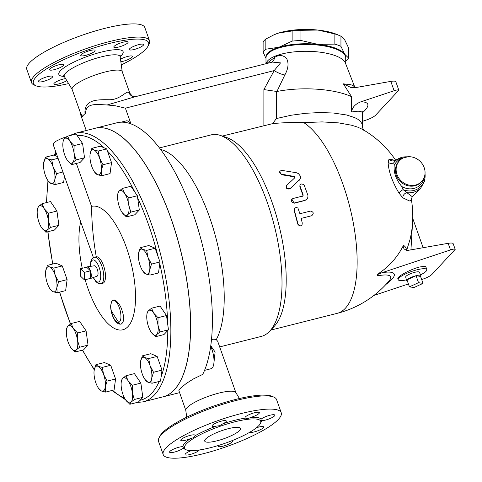 <?xml version="1.0" encoding="UTF-8"?>
<svg xmlns="http://www.w3.org/2000/svg" width="482" height="482" viewBox="0 0 482 482"><rect width="100%" height="100%" fill="white"/><g stroke="black" fill="none" stroke-linecap="round" stroke-linejoin="round"><path stroke-width="0.72" d="M265.986 58.418L263.112 52.092A43.639 14.683 0 0 1 265.841 49.2L278.988 47.23A39.843 13.406 180 0 0 266.01 57.364M300.937 40.482L317.903 44.362A39.843 13.406 180 0 0 278.988 47.23L292.134 41.133A43.639 14.683 0 0 1 300.937 40.482L300.943 30.312A43.639 14.683 180 0 0 292.134 30.962L278.988 32.933L274.137 34.716L265.847 39.03A43.639 14.683 180 0 0 263.118 41.922L263.112 52.092M317.903 44.362L334.87 44.115A43.639 14.683 0 0 1 340.943 46.356L344.763 54.273A39.843 13.406 180 0 0 317.903 44.362M345.684 57.394A39.843 13.406 180 0 0 344.763 54.273L348.582 58.057A43.639 14.683 0 0 1 345.859 60.949L345.708 61.039M274.372 34.62A39.843 13.406 0 0 1 274.559 34.535A39.843 13.406 0 0 1 278.988 32.933A39.843 13.406 0 0 1 317.903 30.065L300.943 30.312M348.582 58.057L348.588 47.893L344.769 39.976L340.949 36.192A43.639 14.683 180 0 0 340.129 35.831A43.639 14.683 180 0 0 334.87 33.945L317.903 30.065A39.843 13.406 0 0 1 337.153 34.553L340.129 35.831M340.943 46.356L340.949 36.192M334.87 44.115L334.87 33.945M343.082 53.068L342.371 52.448A39.102 13.159 180 0 0 305.853 43.976A39.102 13.159 180 0 0 269.33 52.424L268.619 53.044A39.861 13.412 0 0 1 305.853 44.44A39.861 13.412 0 0 1 343.082 53.068A39.861 13.412 0 0 1 345.708 57.864L345.708 63.841M292.134 41.133L292.134 30.962M265.841 49.2L265.847 39.03M84.452 279.909L80.639 276.27L80.5 268.739L84.314 272.378L84.452 279.909L90.574 278.367A6.073 2.326 -104.2 0 0 90.429 270.836L84.314 272.378M86.615 267.197L90.429 270.836A6.073 2.326 -104.2 0 0 87.188 266.877A6.073 2.326 -104.2 0 0 86.615 267.197L80.5 268.739M90.429 270.836L90.574 278.367A6.073 2.326 -104.2 0 1 90.158 278.644A6.073 2.326 -104.2 0 1 89.501 278.632M87.188 266.877L94.418 265.763A5.38 2.061 75.8 0 1 97.659 270.492A5.38 2.061 75.8 0 1 97.051 276.192L90.158 278.644M409.441 286.832L418.533 282.681L423.033 283.398L413.942 287.549L409.441 286.832L406.965 279.849L416.062 275.698L418.533 282.681M420.563 276.415A7.591 1.663 160.5 0 0 420.907 275.571A7.591 1.663 160.5 0 0 416.062 275.698L420.563 276.415L423.033 283.398M416.062 275.698A7.591 1.663 160.5 0 0 406.965 279.849A7.591 1.663 160.5 0 0 406.603 280.632A7.591 1.663 160.5 0 0 407.404 281.078M406.603 280.632L405.681 277.036A7.26 1.591 -19.5 0 1 406.031 276.282A7.26 1.591 -19.5 0 1 413.315 272.71A7.26 1.591 -19.5 0 1 419.358 272.191L420.907 275.571M146.853 314.879L147.064 312.987L148.287 310.86A12.9 4.934 -104.2 0 0 146.853 314.879A12.9 4.934 -104.2 0 0 147.004 320.379A12.9 4.934 -104.2 0 0 151.209 332.243A12.9 4.934 -104.2 0 0 151.252 332.309A12.9 4.934 -104.2 0 0 156.692 334.598L155.469 336.725L151.252 332.309M151.571 308.215L153.764 313.21A12.9 4.934 -104.2 0 0 148.287 310.86L151.571 308.215L160.054 306.07L166.513 315.547L168.459 329.802L159.976 331.947L156.692 334.598A12.9 4.934 -104.2 0 0 157.969 325.079L159.976 331.947M158.024 317.692L157.969 325.079A12.9 4.934 -104.2 0 0 153.764 313.21L158.024 317.692L166.513 315.547M140.527 361.97L140.569 361.608A12.9 4.934 -104.2 0 0 140.527 361.97A12.9 4.934 -104.2 0 0 142.256 373.954A12.9 4.934 -104.2 0 0 144.925 379.394A12.9 4.934 -104.2 0 0 147.847 382.16L144.925 379.394M142.341 355.849L144.473 357.469A12.9 4.934 -104.2 0 0 140.569 361.608L142.341 355.849L150.824 353.71L157.156 356.421L148.667 358.566L150.065 365.675A12.9 4.934 -104.2 0 0 144.473 357.469L148.667 358.566M151.752 378.027L152.047 383.256L147.847 382.16A12.9 4.934 -104.2 0 0 151.752 378.027A12.9 4.934 -104.2 0 0 150.065 365.675L153.523 372.267L151.752 378.027M121.211 382.437L121.428 380.545L122.645 378.418A12.9 4.934 -104.2 0 0 121.211 382.437A12.9 4.934 -104.2 0 0 121.368 387.932A12.9 4.934 -104.2 0 0 125.567 399.801A12.9 4.934 -104.2 0 0 125.615 399.867A12.9 4.934 -104.2 0 0 131.05 402.151L129.833 404.278L125.615 399.867M125.935 375.767L128.128 380.768A12.9 4.934 -104.2 0 0 122.645 378.418L125.935 375.767L134.418 373.628L140.871 383.106L132.387 385.245L132.327 392.637A12.9 4.934 -104.2 0 0 128.128 380.768L132.387 385.245M134.333 399.5L131.05 402.151A12.9 4.934 -104.2 0 0 132.327 392.637L134.333 399.5L142.823 397.361L138.316 402.139L129.833 404.278M94.092 370.809L95.906 364.687L98.039 366.308A12.9 4.934 -104.2 0 0 94.135 370.441A12.9 4.934 -104.2 0 0 94.092 370.809A12.9 4.934 -104.2 0 0 95.828 382.792A12.9 4.934 -104.2 0 0 98.491 388.233A12.9 4.934 -104.2 0 0 101.413 390.998L98.491 388.233M102.238 367.404L103.63 374.514A12.9 4.934 -104.2 0 0 98.039 366.308L102.238 367.404L110.721 365.26L115.572 378.966L107.088 381.105L105.317 386.859A12.9 4.934 -104.2 0 0 103.63 374.514L107.088 381.105M105.612 392.095L101.413 390.998A12.9 4.934 -104.2 0 0 105.317 386.859L105.612 392.095L114.095 389.95L115.572 378.966M66.432 330.188L66.643 328.296L67.86 326.169L71.149 323.518L73.342 328.519A12.9 4.934 -104.2 0 0 67.86 326.169A12.9 4.934 -104.2 0 0 66.432 330.188A12.9 4.934 -104.2 0 0 66.582 335.683A12.9 4.934 -104.2 0 0 70.788 347.552A12.9 4.934 -104.2 0 0 70.83 347.618L75.047 352.029L76.264 349.902A12.9 4.934 -104.2 0 0 77.548 340.388A12.9 4.934 -104.2 0 0 73.342 328.519L77.602 332.996L77.548 340.388L79.554 347.257L76.264 349.902A12.9 4.934 -104.2 0 1 70.83 347.618L70.83 347.618M49.586 266.974L53.779 268.07L55.177 275.18A12.9 4.934 -104.2 0 0 49.586 266.974A12.9 4.934 -104.2 0 0 45.682 271.107L47.453 265.353L49.586 266.974M58.635 281.771L56.864 287.525A12.9 4.934 -104.2 0 0 55.177 275.18L58.635 281.771L67.119 279.626L65.642 290.616L57.153 292.761L52.96 291.664A12.9 4.934 -104.2 0 0 56.864 287.525L57.153 292.761M45.639 271.468L45.682 271.107A12.9 4.934 -104.2 0 0 45.639 271.468A12.9 4.934 -104.2 0 0 47.369 283.452A12.9 4.934 -104.2 0 0 50.038 288.899A12.9 4.934 -104.2 0 0 52.96 291.664L50.038 288.899M44.199 208.712L48.459 213.195L48.399 220.581A12.9 4.934 -104.2 0 0 44.199 208.712A12.9 4.934 -104.2 0 0 38.717 206.362L42 203.717L44.199 208.712M50.405 227.45L47.122 230.101A12.9 4.934 -104.2 0 0 48.399 220.581L50.405 227.45L58.894 225.305L54.388 230.083L45.898 232.228L41.639 227.745A12.9 4.934 -104.2 0 0 41.687 227.811L41.639 227.745A12.9 4.934 -104.2 0 1 37.439 215.882A12.9 4.934 -104.2 0 1 37.283 210.387L37.494 208.489L38.717 206.362A12.9 4.934 -104.2 0 0 37.283 210.387M41.687 227.811L41.687 227.811A12.9 4.934 -104.2 0 0 47.122 230.101L45.898 232.228M53.153 167.007L56.611 173.598L54.84 179.352A12.9 4.934 -104.2 0 0 53.153 167.007A12.9 4.934 -104.2 0 0 47.561 158.801L51.755 159.897L53.153 167.007M55.129 184.588L50.935 183.491A12.9 4.934 -104.2 0 0 54.84 179.352L55.129 184.588L63.618 182.443L64.437 176.358M50.935 183.491L48.013 180.726A12.9 4.934 -104.2 0 0 50.935 183.491M43.615 163.29L45.429 157.18L47.561 158.801A12.9 4.934 -104.2 0 0 43.657 162.934A12.9 4.934 -104.2 0 0 43.615 163.296A12.9 4.934 -104.2 0 0 45.344 175.279A12.9 4.934 -104.2 0 0 48.013 180.726M74.041 153.023L76.048 159.891L72.758 162.542A12.9 4.934 -104.2 0 0 74.041 153.023A12.9 4.934 -104.2 0 0 69.836 141.16L74.095 145.636L74.041 153.023M67.323 160.259L67.323 160.259A12.9 4.934 -104.2 0 0 72.758 162.542L71.541 164.669L67.281 160.193A12.9 4.934 -104.2 0 0 67.323 160.259L67.281 160.193A12.9 4.934 -104.2 0 1 63.076 148.323A12.9 4.934 -104.2 0 1 62.925 142.829L63.136 140.937L64.353 138.81L67.643 136.159L69.836 141.16A12.9 4.934 -104.2 0 0 64.353 138.81A12.9 4.934 -104.2 0 0 62.925 142.829M101.268 170.514L101.563 175.749L97.364 174.653A12.9 4.934 -104.2 0 0 101.268 170.514A12.9 4.934 -104.2 0 0 99.581 158.168L103.04 164.76L101.268 170.514M97.364 174.653L94.442 171.887A12.9 4.934 -104.2 0 0 97.364 174.653M90.044 154.457L90.086 154.095A12.9 4.934 -104.2 0 0 90.044 154.457L90.044 154.451A12.9 4.934 -104.2 0 0 91.779 166.441A12.9 4.934 -104.2 0 0 94.442 171.887M93.99 149.962L98.189 151.059L99.581 158.168A12.9 4.934 -104.2 0 0 93.99 149.962A12.9 4.934 -104.2 0 0 90.086 154.095L91.857 148.342L93.99 149.962M127.543 214.791L126.326 216.918L122.06 212.442A12.9 4.934 -104.2 0 0 122.109 212.508A12.9 4.934 -104.2 0 0 127.543 214.791A12.9 4.934 -104.2 0 0 128.821 205.272L130.833 212.14L127.543 214.791M122.109 212.508L122.06 212.442A12.9 4.934 -104.2 0 1 117.861 200.572A12.9 4.934 -104.2 0 1 117.704 195.077L117.921 193.186L119.138 191.059A12.9 4.934 -104.2 0 0 117.704 195.077M124.621 193.409L128.881 197.885L128.821 205.272A12.9 4.934 -104.2 0 0 124.621 193.409A12.9 4.934 -104.2 0 0 119.138 191.059L122.428 188.408L124.621 193.409M168.459 329.802L163.952 334.58L155.469 336.725M157.156 356.421L162.006 370.128L160.53 381.117L152.047 383.256M162.006 370.128L153.523 372.267M110.721 365.26L104.395 362.548L95.906 364.687M71.149 323.518L79.632 321.38L86.091 330.857L88.037 345.112L83.531 349.89L75.047 352.029M86.091 330.857L77.602 332.996M53.779 268.07L62.268 265.925L55.936 263.214L47.453 265.353M62.268 265.925L67.119 279.626M48.459 213.195L56.942 211.05L50.489 201.572L42 203.717M56.942 211.05L58.894 225.305M57.418 156.542L53.912 155.041L45.429 157.18M58.045 158.307L51.755 159.897M62.895 172.014L56.611 173.598M74.095 145.636L82.585 143.497L76.126 134.014L67.643 136.159M82.585 143.497L84.531 157.753L76.048 159.891M84.531 157.753L80.024 162.524L71.541 164.669M91.857 148.342L100.346 146.203L106.673 148.914L98.189 151.059M106.673 148.914L111.523 162.621L103.04 164.76M111.523 162.621L110.047 173.604L101.563 175.749M122.428 188.408L130.911 186.263L134.858 192.059L137.364 195.746L128.881 197.885M137.364 195.746L139.316 210.001L130.833 212.14M139.316 210.001L134.809 214.773L126.326 216.918M140.871 383.106L142.823 397.361M88.037 345.112L79.554 347.257M145.823 273.987L142.901 271.221A12.9 4.934 -104.2 0 0 145.823 273.987A12.9 4.934 -104.2 0 0 149.727 269.848L150.023 275.083L145.823 273.987M138.503 253.797L138.545 253.436A12.9 4.934 -104.2 0 0 138.503 253.797L138.503 253.791A12.9 4.934 -104.2 0 0 140.232 265.781A12.9 4.934 -104.2 0 0 142.901 271.221M140.316 247.676L142.449 249.296A12.9 4.934 -104.2 0 0 138.545 253.436L140.316 247.676L148.799 245.537L155.132 248.248L159.982 261.955L151.499 264.094L149.727 269.848A12.9 4.934 -104.2 0 0 148.04 257.502L151.499 264.094M146.642 250.393L148.04 257.502A12.9 4.934 -104.2 0 0 142.449 249.296L146.642 250.393L155.132 248.248M159.982 261.955L158.506 272.945L150.023 275.083M95.105 128.284A138.503 53.002 75.8 0 1 95.135 128.278A138.503 53.002 75.8 0 1 180.437 249.592A138.503 53.002 75.8 0 1 162.952 396.855A138.503 53.002 75.8 0 1 162.916 396.867M76.361 163.452L91.562 206.386A63.648 24.359 75.8 0 1 130.309 260.075A63.648 24.359 75.8 0 1 124.26 329.29A63.648 24.359 75.8 0 1 85.151 279.735M82.259 268.293A63.648 24.359 75.8 0 1 80.633 222.094M67.004 136.605L61.19 138.653L55.551 141.443L53.918 142.774L53.219 144.678L93.412 257.611M91.562 206.386C91.737 223.118 93.303 239.909 96.255 256.761L94.358 257.237L92.255 258.533L90.839 261.316L90.393 266.383M96.255 256.761A13.659 5.23 75.8 0 1 104.552 268.986A13.659 5.23 75.8 0 1 102.774 283.289L101.045 283.723A13.659 5.23 -104.2 0 0 102.154 283.042A13.659 5.23 -104.2 0 0 102.335 267.63A13.659 5.23 -104.2 0 0 94.358 257.237M119.789 324.181L111.083 310.625M121.066 324.139C118.464 324.308 116.289 322.916 114.547 319.964C112.155 315.879 110.836 311.3 110.595 306.233L110.595 306.233C111.938 297.725 115.258 297.828 120.554 306.534C124.489 316.005 124.657 321.874 121.066 324.139L121.199 324.109M75.355 133.273L95.068 128.296A138.503 53.002 75.8 0 1 180.364 249.61A138.503 53.002 75.8 0 1 162.88 396.873L143.166 401.849A138.503 53.002 -104.2 0 0 160.651 254.586A138.503 53.002 -104.2 0 0 75.355 133.273L69.42 135.707M286.772 185.172C285.94 188.113 287.091 189.215 290.212 188.486L300.099 179.093L300.533 177.756L300.358 176.093L298.472 173.628L296.406 172.731L281.976 170.411L280.108 170.99L279.723 172.562L281.102 174.092L294.424 176.484L294.942 177.635L286.356 185.745M300.045 179.177L290.007 188.793C286.886 189.522 285.742 188.426 286.573 185.51M294.761 178.003L294.249 176.858L281.741 174.755L279.68 171.809M302.262 222.997L302.045 224.775L300.852 225.829L299.364 225.781L298.183 224.648L294.261 210.032L294.592 208.272L296.279 207.374L297.93 208.067L299.9 213.743L310.468 211.074C313.655 211.923 314.065 213.472 311.703 215.725L301.136 218.394L302.262 222.997M311.493 215.785L301.136 218.4M300.19 225.944L297.695 224.124A100.178 38.337 -104.2 0 0 294.062 210.423L295.068 207.778M292.887 198.536L291.731 199.343L291.399 200.874L292.206 202.41L293.779 203.097L305.184 200.301L307.148 198.933L307.938 197.126L307.902 195.355L304.323 185.51L303.455 184.383L301.184 183.955L300.274 184.588L299.882 185.654L303.214 195.162L302.78 196.041L292.887 198.536M306.383 199.687L304.714 200.56L294.147 203.229L291.875 199.156M302.545 196.27L302.979 195.397A100.178 38.337 -104.2 0 0 299.834 186.889L300.087 184.877M128.676 92.225A7.591 7.194 -67.8 0 0 132.616 96.412A7.591 7.194 -67.8 0 0 132.622 96.412L129.857 93.273A26.564 5.814 160.5 0 0 128.676 92.225C125.73 91.08 120.06 99.907 109.131 99.738C98.021 99.641 83.717 99.069 85.037 113.728M86.242 130.52L80.645 114.728L82.277 116.752A31.872 6.977 -19.5 0 1 83.494 115.126A31.872 6.977 -19.5 0 1 85.543 113.294C85.91 102.546 96.593 104.486 107.149 104.968L135.267 96.713L132.622 96.412M82.518 116.343L80.223 112.258M107.149 104.968L115.596 105.829L125.398 108.167L274.198 70.595L263.889 89.586L276.927 91.496L284.826 74.969C288.387 68.552 288.965 63.04 286.567 58.443C283.085 54.936 279.15 54.568 274.752 57.346L266.673 63.54M135.267 96.713L272.414 62.088L280.536 62.889L274.198 70.595A15.177 6.543 30 0 0 284.826 74.969M129.857 93.273L122.193 71.631A26.564 5.814 160.5 0 0 100.268 73.354A26.564 5.814 160.5 0 0 73.36 86.507A26.564 5.814 160.5 0 0 72.119 89.363L80.229 112.27L80.639 114.698M121.066 122.175L126.188 120.886A15.177 5.808 75.8 0 1 131.044 123.886M211.484 339.382L214.159 339.201L216.279 339.605A103.973 39.789 -104.2 0 0 213.912 230.715A103.973 39.789 -104.2 0 0 160.633 149.456M204.537 370.369L210.971 368.742A15.177 5.808 -104.2 0 0 213.881 363.259A15.177 5.808 -104.2 0 0 210.67 346.257M239.427 398.524L235.794 392.505A26.564 5.814 160.5 0 0 213.418 394.638A26.564 5.814 160.5 0 0 187.07 407.615A26.564 5.814 160.5 0 0 185.769 410.218L186.733 417.183M185.787 410.351L178.876 390.534L180.599 388.088L186.293 383.449L193.396 378.948L202.723 374.387A138.503 53.002 -104.2 0 0 193.987 216.37A138.503 53.002 -104.2 0 0 116.891 122.783L95.135 128.278M216.279 339.605L217.689 341.298L235.861 392.619M406.434 250.26A81.35 19.931 164.3 0 0 403.482 245.308L403.175 247.031L404.055 248.899L406.248 250.218L407.953 250.381L448.158 243.32L450.495 249.929L382.166 272.661L377.713 274.463L377.322 275.891A47.79 9.158 -23.2 0 1 388.98 281.036A47.79 9.158 -23.2 0 1 388.98 281.042L388.974 281.042A100.178 100.178 0 0 1 337.123 313.354A100.178 38.337 -104.2 0 0 353.758 225.51A100.178 38.337 -104.2 0 0 303.75 122.627L322.121 121.898L338.611 122.886L351.631 125.236L357.524 127.073L362.687 129.465A100.178 100.178 0 0 1 395.433 159.885M373.912 295.448L408.423 283.958M421.672 279.554L422.943 279.126C427.1 277.644 430.077 276.102 431.866 274.493L455.195 249.375C454.845 248.851 453.279 249.031 450.495 249.929M419.346 267.058A15.177 3.32 160.5 0 1 426.106 267.51L425.54 266.45L424.503 266.227L419.346 267.058C410.266 269.378 396.656 276.801 397.885 278.759L398.222 279.711A15.177 3.32 160.5 0 0 406.404 279.873M455.195 249.375L453.17 243.669C452.761 242.958 451.092 242.844 448.158 243.32M377.713 274.463L377.611 274.162A89.23 80.096 43.3 0 0 403.482 245.308M377.322 275.891A96.695 37.006 -104.2 0 0 377.611 274.162M410.935 249.881L412.544 223.046M394.891 160.289L389.07 159L388.088 162.241C388.625 171.55 392.27 181.859 399.042 193.162L402.819 197.831L409.483 200.97L411.435 199.879A100.178 100.178 0 0 1 410.068 239.355L406.651 250.309M420.581 274.854A15.177 3.32 160.5 0 0 426.124 271.209A15.177 3.32 160.5 0 0 426.835 269.577A15.177 3.32 160.5 0 0 411.423 271.511A15.177 3.32 160.5 0 0 398.222 279.711M354.987 87.658L353.457 85.838L351.071 84.784L343.377 83.838L351.047 87.591L356.186 87.495L390.812 81.392L394.125 90.743L361.145 101.72C355.403 103.853 352.203 107.293 351.547 112.035C358.656 110.625 362.259 111.053 362.374 113.318L362.795 111.222M362.368 121.35L366.579 119.946C370.73 118.464 373.707 116.915 375.496 115.312L398.825 90.194C398.475 89.67 396.915 89.851 394.125 90.743M398.825 90.194L395.83 81.741C395.421 81.03 393.746 80.916 390.812 81.392M351.547 112.035L351.553 96.671L343.377 83.838M276.927 91.496A56.539 19.027 0 0 1 351.553 96.671M266.028 63.702L266.323 62.943A39.861 13.412 0 0 1 305.853 51.291A39.861 13.412 0 0 1 345.371 62.973L354.939 87.543M411.435 199.879L411.435 199.879C411.279 199.006 411.604 197.982 412.411 196.807L406.941 192.71A4.555 3.862 -54.7 0 0 402.819 197.831M389.07 159A4.555 4.332 -115.1 0 0 394.475 160.524A4.555 4.332 -115.1 0 0 394.481 160.524A4.555 4.332 -115.1 0 0 394.969 160.253M388.088 162.241A4.555 3.603 176.1 0 0 393.692 162.898L395.348 159.97L407.965 156.752M403.289 157.969A16.539 14.846 43.3 0 0 394.234 165.254C393.487 172.399 395.993 179.485 401.759 186.498A16.539 14.846 43.3 0 0 424.112 177.611M394.234 165.254L393.692 162.898A18.021 16.177 43.3 0 1 407.115 156.843M399.042 193.162A4.555 2.109 149.8 0 1 403.175 189.673L401.759 186.498M425.058 172.875L424.732 180.949L420.84 187.872A18.973 17.033 43.3 0 1 406.941 192.71L403.175 189.673A18.021 16.177 43.3 0 0 425.016 173.731M424.19 167.652A15.177 13.623 43.3 0 0 399.548 160.669A15.177 13.623 43.3 0 0 401.241 180.997A15.177 13.623 43.3 0 0 421.63 181.503A15.177 13.623 43.3 0 0 424.19 167.652M303.75 122.627C292.285 122.338 281.916 122.675 272.637 123.627L276.373 118.56L276.385 91.562M363.88 130.279C364.061 131.164 362.006 127.037 362.368 125.742L362.024 123.838L360.476 121.416L357.722 119.193L354.68 117.59L346.6 114.987L333.327 112.999L319.807 112.553L305.968 113.27L291.007 115.258L276.373 118.56M272.637 123.627L222.28 136.075M219.678 346.919L261.232 336.43A103.973 39.789 -104.2 0 0 269.715 331.17L274.366 326.2A100.178 38.337 -104.2 0 0 278.831 224.745A100.178 38.337 -104.2 0 0 226.739 137.575L220.286 135.406A103.973 39.789 -104.2 0 0 213.183 134.37L159.476 147.926M265.986 63.708L265.986 57.84A39.861 13.412 0 0 1 268.619 53.044M274.752 57.346A15.177 9.568 -120 0 1 271.818 62.244M186.407 443.904A40.416 8.845 160.5 0 0 184.516 448.254A40.416 8.845 160.5 0 0 212.128 447.272A40.416 8.845 160.5 0 0 253.412 429.974A40.416 8.845 160.5 0 0 260.708 421.28A40.416 8.845 160.5 0 0 227.353 423.895A40.416 8.845 160.5 0 0 186.407 443.904M205.615 439.054A18.973 4.151 -19.5 0 1 224.829 429.661A18.973 4.151 -19.5 0 1 240.494 428.432A18.973 4.151 -19.5 0 1 223.997 438.68A18.973 4.151 -19.5 0 1 204.723 441.096A18.973 4.151 -19.5 0 1 205.615 439.054M261.563 420.635L260.702 420.714L261.117 419.153A7.591 1.663 -19.5 0 1 268.89 415.526A7.591 1.663 -19.5 0 1 274.83 415.135A7.591 1.663 -19.5 0 1 269.896 418.593A7.591 1.663 -19.5 0 1 261.563 420.635A41.627 9.11 160.5 0 1 260.684 422.792M250.544 417.466C248.363 418.665 246.688 418.87 245.507 418.075A7.591 1.663 -19.5 0 1 245.049 417.737A7.591 1.663 -19.5 0 1 251.646 413.634A7.591 1.663 -19.5 0 1 259.358 412.67A7.591 1.663 -19.5 0 1 250.538 417.466A41.627 9.11 160.5 0 1 261.117 419.153M245.79 418.183L245.507 418.075A41.627 9.11 160.5 0 0 222.925 423.78L219.641 425.708L216.249 426.124A7.591 1.663 -19.5 0 1 212.008 426.076A7.591 1.663 -19.5 0 1 218.611 421.979A7.591 1.663 -19.5 0 1 226.317 421.009A7.591 1.663 -19.5 0 1 222.925 423.78M194.891 435.873L193.372 437.74L190.486 438.578A7.591 1.663 -19.5 0 1 180.756 440.337A7.591 1.663 -19.5 0 1 187.353 436.24A7.591 1.663 -19.5 0 1 195.065 435.27A7.591 1.663 -19.5 0 1 194.891 435.873A41.627 9.11 160.5 0 1 216.249 426.124M182.865 446.663L184.088 447.615L183.311 448.146A7.591 1.663 -19.5 0 1 175.538 451.773A7.591 1.663 -19.5 0 1 169.598 452.164A7.591 1.663 -19.5 0 1 174.532 448.706A7.591 1.663 -19.5 0 1 182.865 446.663A41.627 9.11 160.5 0 1 190.486 438.578M166.127 447.808A62.612 13.701 160.5 0 0 163.193 454.55A62.612 13.701 160.5 0 0 226.787 446.561A62.612 13.701 160.5 0 0 281.235 412.749A62.612 13.701 160.5 0 0 229.546 416.816A62.612 13.701 160.5 0 0 166.127 447.808M231.667 440.813A7.591 1.663 -19.5 0 1 232.42 441.223A7.591 1.663 -19.5 0 1 225.817 445.32A7.591 1.663 -19.5 0 1 218.111 446.29A7.591 1.663 -19.5 0 1 218.491 445.446M199.319 449.983A7.591 1.663 -19.5 0 1 191.957 453.942A7.591 1.663 -19.5 0 1 185.07 454.628A7.591 1.663 -19.5 0 1 191.42 450.622M256.466 427.751A7.591 1.663 -19.5 0 1 263.672 426.956A7.591 1.663 -19.5 0 1 257.858 430.769A7.591 1.663 -19.5 0 1 249.658 432.306M163.193 454.55L158.524 441.355A62.612 13.701 -19.5 0 1 159 437.927A62.612 13.701 -19.5 0 1 161.458 434.613A62.612 13.701 -19.5 0 1 218.195 405.748A62.612 13.701 -19.5 0 1 274.035 397.192A62.612 13.701 -19.5 0 1 276.56 399.554L281.235 412.749M274.035 397.192L272.167 396.361A61.094 13.369 160.5 0 0 217.689 404.705A61.094 13.369 160.5 0 0 162.32 432.878A61.094 13.369 160.5 0 0 159.922 436.108L159 437.927M269.715 331.17A103.973 39.789 -104.2 0 0 274.354 225.877A103.973 39.789 -104.2 0 0 220.286 135.406M68.601 83.579A61.094 13.369 -19.5 0 1 35.855 85.748A61.094 13.369 -19.5 0 1 36.252 76.867A61.094 13.369 -19.5 0 1 104.552 44.754A61.094 13.369 -19.5 0 1 148.101 46.001A61.094 13.369 -19.5 0 1 121.289 64.925M53.49 66.697A7.591 1.663 -19.5 0 1 63.829 64.672A7.591 1.663 -19.5 0 1 57.225 68.769A7.591 1.663 -19.5 0 1 49.519 69.739A7.591 1.663 -19.5 0 1 53.49 66.697M90.218 50.508A7.591 1.663 -19.5 0 1 95.081 50.405A7.591 1.663 -19.5 0 1 88.477 54.508A7.591 1.663 -19.5 0 1 80.771 55.472A7.591 1.663 -19.5 0 1 90.218 50.508M127.393 41.663A7.591 1.663 -19.5 0 1 128.122 42.067A7.591 1.663 -19.5 0 1 121.518 46.164A7.591 1.663 -19.5 0 1 113.812 47.134A7.591 1.663 -19.5 0 1 119.06 43.543A7.591 1.663 -19.5 0 1 127.393 41.663M143.238 45.344A7.591 1.663 -19.5 0 1 135.55 49.104A7.591 1.663 -19.5 0 1 129.284 49.598A7.591 1.663 -19.5 0 1 135.888 45.495A7.591 1.663 -19.5 0 1 143.594 44.531A7.591 1.663 -19.5 0 1 143.238 45.344M120.494 59.184A7.591 1.663 -19.5 0 1 127.953 56.364A7.591 1.663 -19.5 0 1 132.436 56.358A7.591 1.663 -19.5 0 1 128.465 59.394A7.591 1.663 -19.5 0 1 120.849 61.756M66.787 80.584A7.591 1.663 -19.5 0 1 54.556 84.428A7.591 1.663 -19.5 0 1 53.833 84.031A7.591 1.663 -19.5 0 1 57.701 81.036A7.591 1.663 -19.5 0 1 65.594 78.602M38.717 80.747A7.591 1.663 -19.5 0 1 46.405 76.987A7.591 1.663 -19.5 0 1 52.671 76.499A7.591 1.663 -19.5 0 1 46.067 80.596A7.591 1.663 -19.5 0 1 38.361 81.566A7.591 1.663 -19.5 0 1 38.717 80.747M148.101 46.001L149.022 44.181A62.612 13.701 160.5 0 0 149.504 40.753A62.612 13.701 160.5 0 0 97.816 44.814A62.612 13.701 160.5 0 0 34.397 75.813A62.612 13.701 160.5 0 0 31.463 82.549A62.612 13.701 160.5 0 0 33.993 84.916L35.855 85.748M149.504 40.753L144.829 27.558A62.612 13.701 160.5 0 0 93.14 31.619A62.612 13.701 160.5 0 0 29.721 62.618A62.612 13.701 160.5 0 0 26.787 69.36L31.463 82.549M77.108 135.454A136.225 52.134 75.8 0 1 104.214 147.86M107.408 150.993A136.225 52.134 75.8 0 1 134.858 192.059M137.659 197.903A136.225 52.134 75.8 0 1 158.096 256.623M159.759 263.618A136.225 52.134 75.8 0 1 167.7 324.259M167.778 330.525A136.225 52.134 75.8 0 1 161.102 376.84M159.247 381.437A136.225 52.134 75.8 0 1 140.069 400.277M124.627 398.252A136.225 52.134 75.8 0 1 112.535 390.348M94.309 369.423A136.225 52.134 75.8 0 1 82.669 350.107M70.589 323.91A136.225 52.134 75.8 0 1 59.72 292.11M52.857 263.991A136.225 52.134 75.8 0 1 47.983 231.697M46.694 202.53A136.225 52.134 75.8 0 1 48.236 181.051M54.87 155.451A136.225 52.134 75.8 0 1 56.093 152.806M112.173 300.895A11.381 4.356 75.8 0 1 118.723 306.16A11.381 4.356 75.8 0 1 120.458 320.247A11.381 4.356 75.8 0 1 114.439 319.271A11.381 4.356 75.8 0 1 112.173 300.895M90.61 266.347A11.381 4.356 75.8 0 1 97.382 263.54A11.381 4.356 75.8 0 1 99.37 281.464A11.381 4.356 75.8 0 1 93.424 277.481M290.007 188.793L290.212 188.486M299.232 180.286L299.424 179.937M281.741 174.755L281.898 174.345M294.249 176.858L294.424 176.484M299.834 186.889L300.039 186.588M125.398 108.167L130.899 123.693M385.998 284.398A52.14 9.989 156.8 0 0 382.166 272.661M362.386 112.872C370.14 105.853 369.73 102.136 361.145 101.72M398.867 161.392A15.177 13.623 43.3 0 0 396.728 164.513A15.177 13.623 43.3 0 0 402.181 183.064A15.177 13.623 43.3 0 0 420.955 182.22L421.63 181.503M263.889 89.586L263.877 125.573M183.311 448.146A41.627 9.11 160.5 0 0 185.48 449.417M120.145 56.629A34.089 7.459 160.5 0 0 103.009 51.694A34.089 7.459 160.5 0 0 60.437 70.758A34.089 7.459 160.5 0 0 64.269 76.415M63.558 75.746L64.365 76.566A29.625 6.483 -19.5 0 1 65.63 73.113A29.625 6.483 -19.5 0 1 96.267 58.256A29.625 6.483 -19.5 0 1 120.163 56.81L120.277 55.659M274.559 34.535L274.137 34.716M55.779 151.92L54.321 155.216M47.965 180.654L46.447 202.591M47.79 231.746L52.683 264.034M59.551 292.158L70.432 324.024M82.434 350.167L94.231 369.845M111.89 390.51L125.507 399.711M136.786 402.524L143.166 401.849M93.213 277.554L96.02 281.819L98.563 283.573L101.045 283.723M299.961 179.346L300.141 179.009M279.59 172.026L279.741 171.58M299.979 185.034L300.184 184.714M213.881 363.259L215.105 352.041L210.748 345.714M412.749 218.43L423.13 247.73M426.106 267.51L426.835 269.577M394.415 160.548L395.095 160.145M398.873 161.392L399.548 160.669M412.411 196.807L420.84 187.872M337.123 313.354L270.697 330.122M362.368 125.742L362.374 113.318M162.952 396.855L179.527 392.673M122.241 71.752L120.163 56.81M72.161 89.489L64.365 76.566"/></g></svg>

